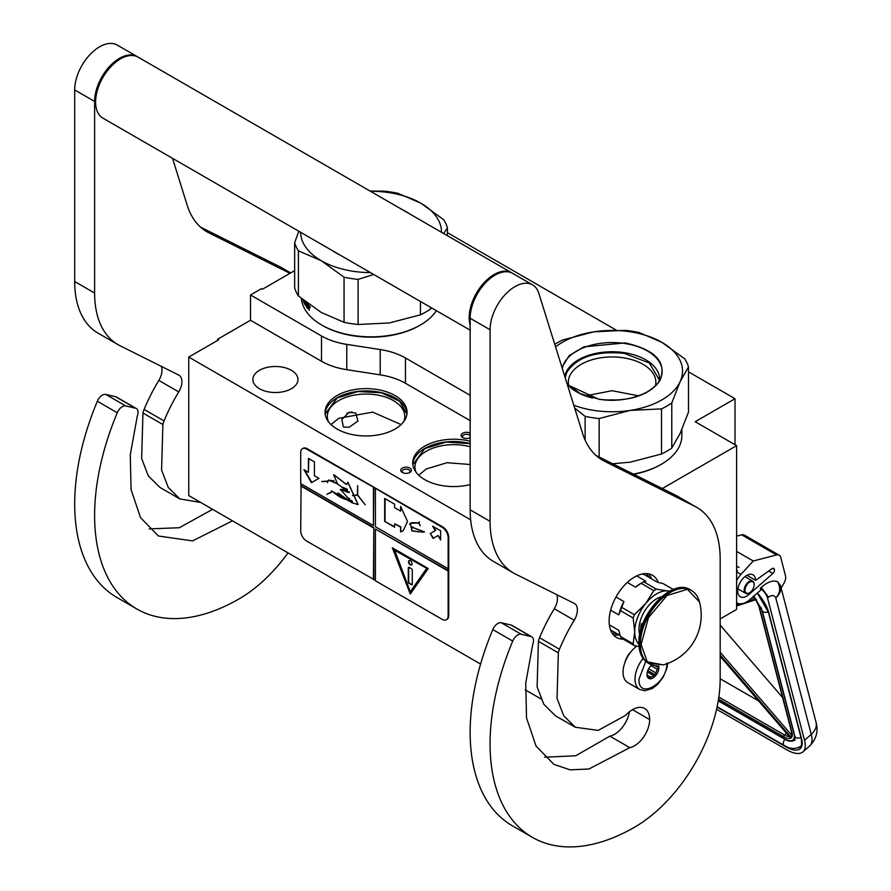 <?xml version="1.0" encoding="UTF-8"?>
<svg xmlns="http://www.w3.org/2000/svg" width="891" height="891" viewBox="0 0 891 891"><rect width="100%" height="100%" fill="white"/><g stroke="black" fill="none" stroke-linecap="round" stroke-linejoin="round"><path stroke-width="1.34" d="M662.303 488.546L736.612 445.645L736.612 609.433L720.173 618.922M688.487 371.848L735.019 398.711L695.18 421.721L736.612 445.645M447.427 232.674L616.193 330.115M294.643 270.63L262.455 289.219L261.464 288.639L250.505 294.966L321.506 335.963A56.345 32.533 0 0 0 346.766 344.383L380.201 349.55A56.345 32.533 180 0 1 405.461 357.97L470.147 395.326M735.019 398.711L735.019 444.72M217.638 340.395L217.638 339.248L250.505 320.27L321.506 361.267A56.345 32.533 180 0 0 346.766 369.687L380.201 374.855L380.201 349.55M250.505 294.966L250.505 320.27M470.147 420.63L405.461 383.275A56.345 32.533 0 0 0 380.201 374.855M540.96 698.912L525.256 689.846M480.583 664.062L188.747 495.563L188.747 357.079L218.629 339.827L217.638 339.248M188.747 357.079L470.648 519.832M400.917 471.061A5.357 3.085 180 0 1 404.703 467.285A5.357 3.085 180 0 1 411.263 469.468A5.357 3.085 180 0 1 409.871 472.453A5.357 3.085 180 0 1 402.309 472.453A5.357 3.085 180 0 1 400.917 471.061M470.147 437.648A5.357 3.085 180 0 1 465.091 438.383A5.357 3.085 180 0 1 462.685 437.592A5.357 3.085 180 0 1 461.839 433.861A5.357 3.085 180 0 1 467.864 432.413A5.357 3.085 180 0 1 470.147 433.16M337.065 395.548A40.997 23.667 0 0 0 325.059 412.288A40.997 23.667 0 0 0 350.363 434.151A40.997 23.667 0 0 0 395.047 429.028A40.997 23.667 0 0 0 407.053 412.288A40.997 23.667 0 0 0 381.738 390.425A40.997 23.667 0 0 0 337.065 395.548M470.147 441.212A40.997 23.667 0 0 0 424.729 446.157A40.997 23.667 0 0 0 412.722 462.897A40.997 23.667 0 0 0 470.147 484.581M291.346 388.71A22.542 13.009 180 0 1 266.777 391.528A22.542 13.009 180 0 1 252.866 379.51A22.542 13.009 180 0 1 259.47 370.311A22.542 13.009 180 0 1 284.029 367.482A22.542 13.009 180 0 1 297.95 379.51A22.542 13.009 180 0 1 291.346 388.71M349.138 412.299L355.787 413.045L357.937 421.064L349.138 427.246L343.403 427.034L341.843 419.505L349.138 412.299M409.303 472.742A3.943 2.272 180 0 0 410.038 471.417A3.943 2.272 180 0 0 409.893 470.827A3.943 2.272 0 0 0 405.572 469.156A3.943 2.272 0 0 0 402.142 471.417A3.943 2.272 0 0 0 402.275 472.007A3.943 2.272 180 0 0 402.877 472.742M470.147 435.721A3.943 2.272 0 0 0 467.497 434.351A3.943 2.272 180 0 0 462.529 436.557A3.943 2.272 180 0 0 463.264 437.871M325.115 413.435A40.997 23.667 180 0 1 337.065 397.854A40.997 23.667 0 0 1 380.813 392.508A40.997 23.667 0 0 1 406.998 413.435M412.767 464.044A40.997 23.667 180 0 1 424.729 448.463A40.997 23.667 0 0 1 470.147 443.518M403.746 421.588A38.736 22.364 0 0 0 404.792 416.431A38.736 22.364 0 0 0 380.88 395.771A38.736 22.364 0 0 0 338.658 400.616A38.736 22.364 180 0 0 327.32 416.431A38.736 22.364 180 0 0 328.356 421.588M416.019 472.208A38.736 22.364 180 0 1 414.972 467.04A38.736 22.364 180 0 1 426.321 451.225A38.736 22.364 0 0 1 470.147 446.781M325.182 414.081L337.143 397.976L357.826 391.55L381.225 392.753L399.614 401.195L406.931 414.081M352.045 411.965L346.733 413.335M331.029 424.584L338.658 418.325L372.683 412.11L401.084 424.584M418.692 475.193L426.321 468.933L447.026 462.719L470.147 464.501M412.834 464.69L424.795 448.596L446.157 442.081L470.147 443.662M667.66 663.45L666.869 668.239L663.238 677.06L657.48 684.533L652.424 688.442L644.761 690.759L639.682 689.456L627.721 682.562A22.542 13.009 -60 0 1 623.054 672.237A22.542 13.009 120 0 1 636.775 646.098M666.88 663.038C667.749 683.319 638.134 700.415 638.992 679.142L645.786 661.4M658.616 665.666A8.453 4.878 -60 0 1 658.917 667.637A8.453 4.878 -60 0 1 652.936 677.995A8.453 4.878 -60 0 1 646.966 674.543A8.453 4.878 -60 0 1 651.922 664.875M656.979 665.711A7.328 4.232 120 0 1 657.168 666.279L658.46 667.637L657.168 669.186A7.328 4.232 -60 0 1 655.743 672.85L655.587 675.055L653.571 675.556A7.328 4.232 -60 0 1 650.72 677.205L649.84 678.374L648.537 677.004A7.328 4.232 -60 0 1 648.481 676.971A7.328 4.232 -60 0 1 647.122 674.988L646.966 674.275M657.168 666.279L656.121 665.666M658.46 667.637L654.84 665.544M657.168 669.186L651.043 665.644M655.743 672.85L648.659 668.751M653.571 675.556L647.323 671.959M650.72 677.205L647.167 675.144M655.587 675.055L647.79 670.544M716.587 709.269L786.642 749.71A33.813 13.955 -131.3 0 0 802.925 751.881A33.813 13.955 -131.3 0 0 804.517 740.287L811.255 734.362L775.794 597.917C774.379 595.065 771.951 594.82 768.499 597.193L761.304 587.403L760.335 588.249L760.803 590.031L750.2 599.353A19.725 11.383 120 0 1 736.812 602.884L736.612 602.762A19.725 11.383 120 0 0 736.812 602.884M768.499 597.193L767.541 598.039L804.517 740.287M767.541 598.039A9.857 4.076 -131.3 0 0 760.335 588.249M780.583 585.899L781.14 588.049L783.913 583.304A8.453 4.878 120 0 0 785.494 575.731L780.739 557.432A8.453 4.878 120 0 0 779.18 555.193A8.453 4.878 120 0 0 776.54 554.948L741.68 534.823L736.612 536.137M741.68 534.823A8.453 4.878 -60 0 1 744.319 535.068L779.18 555.193M774.413 569.516A3.096 1.793 -60 0 1 772.842 573.503L748.941 594.509A12.674 7.317 -60 0 1 740.332 596.781A12.674 7.317 -60 0 1 740.332 582.146A12.674 7.317 -60 0 1 753.018 574.818A12.674 7.317 -60 0 1 755.635 580.308L771.962 568.725A3.096 1.793 -60 0 1 773.767 568.413A3.096 1.793 -60 0 1 774.335 569.226L772.508 568.413M776.54 554.948L753.251 560.996L741.011 574.361A19.725 11.383 120 0 0 736.612 580.453M761.304 587.403C767.318 581.968 772.742 580.052 777.553 581.667L780.527 585.688A18.31 18.31 0 0 1 780.572 585.832A18.31 12.897 -14.6 0 0 780.549 585.755M753.251 560.996L736.612 551.395M755.635 580.308L746.959 575.296M816.033 722.278C818.484 731.221 816.368 739.118 809.674 745.956A33.813 13.955 -131.3 0 0 811.255 734.362A18.31 12.897 -14.6 0 0 816.033 722.278L780.572 585.832A18.31 12.897 -14.6 0 1 775.794 597.917C780.204 593.261 780.794 587.848 777.553 581.667M753.697 595.801L754.265 597.516L753.341 596.591M790.261 736.434L790.295 737.692L720.173 656.344M791.954 732.469L759.243 606.671A1.403 0.991 -14.6 0 1 758.854 606.181L791.553 731.979A1.403 0.991 -14.6 0 0 791.954 732.469A15.492 6.393 -131.3 0 1 791.375 737.637L791.754 735.264M756.437 599.409L755.312 598.908L756.437 599.409M720.173 678.775L758.653 700.983M782.599 697.53L720.173 625.114M754.142 584.819A6.482 3.742 -60 0 0 750.913 581.634A6.482 3.742 -60 0 0 745.778 586.668A6.482 3.742 120 0 0 745.511 592.281A6.482 3.742 120 0 0 749.565 592.76A6.482 3.742 120 0 0 753.352 588.272A6.482 3.742 -60 0 0 754.142 584.819L754.142 584.362A7.039 4.065 -60 0 1 754.142 584.596M754.142 584.362A7.039 4.065 -60 0 0 752.683 581.144A7.039 4.065 -60 0 0 745.054 586.367A7.039 4.065 120 0 0 745.644 593.339A7.039 4.065 120 0 0 749.164 592.994A7.039 4.065 120 0 0 749.364 592.871M688.487 366.958A77.484 44.728 180 0 0 684.733 358.85L661.902 342.356A70.434 40.663 0 0 0 630.327 331.831A70.434 40.663 0 0 0 593.863 331.831L625.048 330.327A77.484 44.728 0 0 1 632.153 331.218A77.484 44.728 0 0 1 639.081 332.499L661.902 342.356A70.434 40.663 180 0 1 680.156 381.593L688.487 366.958L688.487 412.076L680.123 433.438L671.781 448.073A77.484 44.728 180 0 1 661.512 454.009L630.327 462.151L612.707 463.777M574.673 408.022L585.12 416.364A77.484 44.728 0 0 0 592.047 417.634A77.484 44.728 0 0 0 599.153 418.536L599.153 457.005M681.827 429.596L681.827 435.755A69.732 40.262 180 0 1 661.412 464.222L660.409 464.79A68.329 39.449 180 0 1 633.791 474.313M661.412 464.222A69.732 40.262 180 0 1 633.367 474.09M617.095 400.07A43.77 25.271 0 0 0 607.105 400.07M680.156 381.593L671.781 402.955L671.781 448.073M568.792 385.87A43.77 25.271 0 0 1 568.335 382.217A43.77 25.271 0 0 1 623.422 357.803A43.77 25.271 180 0 1 655.865 382.217A43.77 25.271 180 0 1 655.408 385.87M555.561 346.855A70.434 40.663 0 0 1 593.863 331.831L562.689 339.972A77.484 44.728 0 0 0 554.77 344.338M561.943 367.304L569.137 355.698L583.995 346.833L625.192 342.901C655.821 349.807 667.326 362.503 659.708 380.969C647.69 396.139 627.453 402.253 599.008 399.324L567.411 384.789M573.804 405.238A70.434 40.663 0 0 0 630.327 410.395L661.512 408.891L661.512 454.009M680.123 381.671A70.434 40.663 180 0 1 630.327 410.395L599.153 418.536M671.781 402.955A77.484 44.728 180 0 1 661.512 408.891M585.12 416.364L585.12 440.076M564.816 376.492A47.513 27.432 0 0 1 624.391 352.669A47.513 27.432 180 0 1 659.54 380.624M565.206 377.717L566.698 372.549C576.778 357.046 595.968 350.642 624.268 353.359L649.394 363.049L659.106 379.566L658.984 381.526M585.61 395.849L612.095 390.704L638.591 395.849M441.468 232.273A70.434 40.663 180 0 0 420.842 203.181A70.434 40.663 0 0 0 389.267 192.656A70.434 40.663 0 0 0 370.444 191.264M443.696 233.553L447.427 227.773A77.484 44.728 180 0 0 443.662 219.676L420.842 203.181L398.021 193.325A77.484 44.728 0 0 0 391.093 192.044A77.484 44.728 0 0 0 383.988 191.153L370.043 191.042M300.601 232.273A70.434 40.663 -0 0 0 321.228 260.684L344.049 277.19A77.484 44.728 0 0 0 350.987 278.46A77.484 44.728 0 0 0 358.093 279.362L358.093 324.48L389.267 322.976L420.441 314.835A77.484 44.728 180 0 0 430.721 308.899L431.467 307.829M298.83 231.248L294.643 242.731L294.643 287.849A77.484 44.728 0 0 0 298.407 295.957L321.228 312.451L344.049 322.308A77.484 44.728 0 0 0 350.987 323.578A77.484 44.728 0 0 0 358.093 324.48M321.729 325.048L322.72 325.616A68.329 39.449 0 0 0 353.348 335.829A68.329 39.449 180 0 0 419.349 325.616L420.34 325.048A69.732 40.262 180 0 1 352.992 335.462A69.732 40.262 0 0 1 321.729 325.048A69.732 40.262 0 0 1 301.381 298.452M436.367 310.658A69.732 40.262 180 0 1 420.34 325.048M309.6 306.76L310.302 307.495L309.801 306.704M306.704 302.684A69.732 40.262 0 0 0 307.384 303.597L307.384 304.444A69.732 40.262 -0 0 1 306.493 303.23L306.426 303.998A69.732 40.262 0 0 0 307.183 305.023L307.183 305.88A69.732 40.262 0 0 1 306.426 304.845L306.493 306.07A69.732 40.262 0 0 0 307.673 307.629L307.74 304.043A69.732 40.262 0 0 0 309.054 305.591L309.255 310.358L308.576 307.595L309.277 308.041M308.108 308.665L308.108 307.05L308.576 307.595M305.29 301.592L305.29 305.101L305.646 301.982L306.181 306.471A69.732 40.262 0 0 0 307.918 308.787L308.108 308.743M304.577 301.024A69.732 40.262 0 0 0 304.934 301.67L305.067 304.466M305.078 304.377L304.934 304.499A69.732 40.262 0 0 1 303.675 302.094L303.564 300.234M302.996 299.777L303.23 301.08L303.23 299.966M304.677 303.207L304.677 303.207A69.732 40.262 0 0 1 303.842 301.581L303.798 300.412M305.245 303.129L305.045 302.004M303.998 300.423L304.121 301.024A69.732 40.262 0 0 0 304.677 302.082M307.384 303.631A69.164 39.939 -0 0 1 307.016 303.107L306.426 303.285M308.108 307.05L309.077 307.451M306.86 306.571A69.164 39.939 0 0 0 308.108 308.253M306.549 304.822L306.549 304.165M306.549 303.185L306.549 302.561M306.426 304.845L306.95 304.722A69.164 39.939 0 0 0 307.183 305.045M308.253 307.005L308.253 306.37M308.253 305.301L308.253 304.666M309.255 306.838L308.776 306.972A69.732 40.262 0 0 1 308.108 306.192L308.62 305.201L309.277 306.114M430.721 307.395L430.721 308.899M447.427 227.773L447.427 235.714M310.012 307.417L309.923 306.537M309.868 307.462L310.068 306.849M308.776 306.972L309.199 305.891M308.108 305.346A69.732 40.262 0 0 0 308.698 306.036M294.643 242.731A77.484 44.728 0 0 0 298.407 250.828L298.407 295.957M370.444 272.601A70.434 40.663 0 0 1 321.228 260.684L298.407 250.828M339.772 254.893L331.274 249.981M398.232 207.313L413.691 216.235M420.441 301.47L420.441 314.835M373.708 274.484L358.093 279.362M344.049 277.19L344.049 322.308M470.147 330.16L102.899 118.135A35.217 20.337 -60 0 1 95.604 102.008A35.217 20.337 120 0 1 110.985 66.569A35.217 20.337 120 0 1 138.116 57.135L511.668 272.802A35.217 20.337 120 0 0 484.526 282.235A35.217 20.337 120 0 0 469.156 317.675A35.217 20.337 -60 0 0 470.147 325.159M629.792 747.649L588.906 769.033L570.095 769.835L553.846 764.322L536.003 746.001L526.525 717.912L525.735 683.13L532.729 644.527A8.453 4.878 120 0 0 531.76 636.82A8.453 4.878 120 0 0 530.958 636.508L521.19 634.247A8.453 4.878 120 0 0 512.726 641.086A204.262 117.935 120 0 0 532.384 837.351A204.262 117.935 120 0 0 634.515 827.238A121.154 69.944 120 0 0 720.173 678.853L720.173 559.013A112.7 65.065 120 0 0 696.84 507.425A112.7 65.065 120 0 0 694.835 506.344L604.477 461.226A112.7 65.065 -60 0 1 602.472 460.146A112.7 65.065 -60 0 1 582.614 433.449L538.788 293.217A35.217 20.337 120 0 0 532.584 284.875A35.217 20.337 120 0 0 505.442 294.308A35.217 20.337 120 0 0 490.072 329.759L490.072 521.346A112.7 65.065 120 0 0 513.416 572.935A112.7 65.065 120 0 0 515.41 574.016L574.216 603.385A14.089 8.13 -60 0 1 574.472 603.519A14.089 8.13 -60 0 1 574.205 620.236A125.375 72.383 120 0 0 559.481 649.238A14.089 8.13 120 0 0 558.345 652.825L557.042 698.399L563.702 715.751L575.252 727.234L598.173 730.386L624.981 715.718L627.865 713.112A24.235 13.989 120 0 1 644.638 708.479A24.235 13.989 120 0 1 649.65 719.572A21.417 12.363 120 0 1 634.515 745.8A21.417 12.363 120 0 1 629.792 747.649L609.878 736.144A21.417 12.363 120 0 0 614.59 734.295A21.417 12.363 120 0 0 629.414 711.798M530.958 636.508L511.033 625.003L501.277 622.753A8.453 4.878 -60 0 0 492.801 629.581A204.262 117.935 120 0 0 512.459 825.846L532.384 837.351M511.033 625.003A8.453 4.878 -60 0 1 511.835 625.315L531.76 636.82M544.59 757.216L575.72 755.768L609.878 736.144M556.786 594.676A14.089 8.13 120 0 1 554.28 608.731A125.375 72.383 120 0 0 539.556 637.733A14.089 8.13 -60 0 0 538.42 641.331L537.117 686.861L543.777 704.224L555.338 715.729L575.252 727.234M513.416 572.935L493.491 561.441A112.7 65.065 -60 0 1 470.147 509.841L470.147 318.254L490.072 329.759M532.584 284.875L512.659 273.381A35.217 20.337 120 0 0 485.528 282.815A35.217 20.337 120 0 0 470.147 318.254M694.835 506.344L674.91 494.85L596.023 455.446M674.91 494.85A112.7 65.065 -60 0 1 676.915 495.919L696.84 507.425M631.385 651.265A14.167 8.186 120 0 0 624.992 662.325M658.326 582.424A35.918 20.738 120 0 0 652.468 575.274A35.918 20.738 120 0 0 634.515 577.056A35.918 20.738 120 0 0 611.048 608.709A35.918 20.738 120 0 0 616.55 637.499A35.918 20.738 120 0 0 623.255 639.181M649.294 577.535L646.543 573.615M612.139 633.2L616.917 633.624M232.506 520.834L192.567 540.893L158.375 536.003L140.544 517.682L131.066 489.593L130.275 454.811L137.27 416.208A8.453 4.878 120 0 0 136.29 408.501A8.453 4.878 120 0 0 135.499 408.189L115.574 396.684L105.806 394.435A8.453 4.878 -60 0 0 97.342 401.262A204.262 117.935 120 0 0 116.999 597.527L136.913 609.032A204.262 117.935 120 0 0 239.044 598.919A121.154 69.944 120 0 0 288.027 552.888M115.574 396.684A8.453 4.878 -60 0 1 116.376 396.996L136.29 408.501M149.131 528.898L179.358 527.728L212.581 509.329M161.316 366.357A14.089 8.13 120 0 1 158.821 380.412A125.375 72.383 120 0 0 144.097 409.415A14.089 8.13 -60 0 0 142.961 413.012L141.658 458.542L148.318 475.905L159.868 487.41L179.793 498.915L200.653 502.446M117.957 344.617L98.032 333.123A112.7 65.065 -60 0 1 74.688 281.523L74.688 89.935L94.613 101.44L94.613 293.028A112.7 65.065 120 0 0 117.957 344.617A112.7 65.065 120 0 0 119.951 345.697L178.757 375.066A14.089 8.13 -60 0 1 179.002 375.2A14.089 8.13 -60 0 1 178.735 391.917A125.375 72.383 120 0 0 164.022 420.92A14.089 8.13 120 0 0 162.875 424.517L161.583 470.092L168.243 487.433L179.793 498.915M137.615 56.857A35.217 20.337 120 0 0 137.125 56.556L117.2 45.062A35.217 20.337 120 0 0 90.058 54.496A35.217 20.337 120 0 0 74.688 89.935M290.6 272.969L279.451 266.532L200.564 227.127M279.451 266.532A112.7 65.065 -60 0 1 281.456 267.601L290.666 272.924M135.499 408.189L125.731 405.94A8.453 4.878 120 0 0 117.267 412.767A204.262 117.935 120 0 0 136.913 609.032M137.125 56.556A35.217 20.337 120 0 0 109.983 66.001A35.217 20.337 120 0 0 94.613 101.44M289.965 273.337L209.017 232.907A112.7 65.065 -60 0 1 207.013 231.827A112.7 65.065 -60 0 1 187.155 205.13L172.531 158.331M669.843 591.067L667.582 590.911A30.996 17.898 120 0 0 656.622 593.852A30.996 17.898 120 0 0 645.663 603.563L634.425 614.723A34.794 20.092 120 0 0 633.156 617.998L634.715 631.786L633.156 643.825A34.794 20.092 120 0 0 634.425 645.63L639.036 646.498M653.805 590.622A34.794 20.092 -60 0 1 655.074 589.853A34.794 20.092 -60 0 1 656.344 589.151L643.647 581.823A34.794 20.092 120 0 0 642.378 582.525A34.794 20.092 120 0 0 641.108 583.293L653.805 590.622L645.663 603.563A30.996 17.898 120 0 0 634.715 631.786M641.977 574.049L643.881 574.405L657.435 582.235L663.027 583.56L673.306 589.486M609.344 624.881L618.777 630.327L620.47 636.497A34.794 20.092 -60 0 0 621.74 638.312L634.425 645.63M610.547 629.948L620.147 635.483M620.47 636.497L633.156 643.825M616.004 596.981L623.945 601.57L621.74 607.395A34.794 20.092 120 0 0 620.47 610.669L633.156 617.998M620.47 610.669L618.777 614.89L610.625 610.19M621.74 607.395L634.425 614.723M641.108 583.293L635.517 587.169L627.309 582.424M636.697 575.909L645.852 581.199L643.647 581.823M669.509 591.245A30.996 17.898 120 0 0 667.582 590.911L656.344 589.151M634.715 631.83A30.996 17.898 120 0 0 638.903 644.271M661.545 596.77A24.937 14.401 120 0 0 638.992 629.336A24.937 14.401 -60 0 0 639.693 634.615M623.945 601.57A32.399 18.711 120 0 0 618.777 614.89M642.378 582.525L640.685 583.494A32.399 18.711 120 0 0 635.517 587.169M699.513 602.015A51.555 51.555 0 0 1 663.227 664.875L647.278 661.846L641.097 644.483L648.492 617.586L666.98 595.533L687.373 589.319L699.524 602.049C698.11 596.68 695.381 592.805 691.349 590.41A42.267 24.402 -60 0 1 695.826 594.431M642.611 624.279L641.386 623.577A23.244 13.421 120 0 0 640.785 628.99A23.244 13.421 120 0 0 640.807 629.814M641.386 623.577L641.386 627.832M642.545 624.457A2.818 1.626 -120 0 0 641.966 624.58A2.818 1.626 -120 0 0 641.386 625.872A2.818 1.626 -120 0 0 641.62 627.097M642.177 624.491A2.818 1.626 -120 0 0 641.865 626.351M446.669 619.557A8.453 4.878 -120 0 0 446.981 619.401A8.453 4.878 -120 0 0 448.73 615.536L448.73 537.318A8.453 4.878 -120 0 0 442.76 526.971L307.284 448.752A8.453 4.878 -120 0 0 303.063 448.329A8.453 4.878 -120 0 0 302.773 448.518M448.14 571.02L375.423 529.031L375.423 580.798L442.159 619.334A8.453 4.878 -120 0 0 446.391 619.746A8.453 4.878 -120 0 0 448.14 615.881L448.14 537.663A8.453 4.878 -120 0 0 442.159 527.316L373.83 487.399L373.429 525.59L300.712 483.601L300.712 452.55A8.453 4.878 -120 0 1 302.461 448.674L303.063 448.329M301.102 483.835L300.712 530.758A8.453 4.878 -120 0 0 306.682 541.115L375.423 580.342M373.83 487.399L306.682 449.097A8.453 4.878 -120 0 0 302.461 448.674M440.644 539.979L440.644 530.78L432.681 526.18L435.254 530.635L430.275 533.509L433.093 538.398L438.071 535.513L440.644 539.979M403.255 530.635L407.521 521.491L400.605 506.389L400.605 511.111L394.624 507.658L394.624 504.206L384.667 498.459L384.667 521.458L394.624 527.216L394.624 523.763L400.605 527.216L400.605 531.927L402.699 530.98M402.866 530.88L400.605 531.927M424.506 531.882L411.519 527.026L411.932 530.88L410.372 523.34L418.703 522.995L420.274 525.735L418.859 522.995L419.371 521.859L418.67 522.828L412.243 522.683L410.261 523.195L412.021 531.036L411.609 527.182L424.506 531.882L421.788 532.306M412.132 530.902L419.36 531.916L412.132 530.902M375.423 488.78L375.423 526.737L448.14 568.714M375.423 529.031L448.529 570.786M410.283 594.03L428.215 568.514L392.352 547.809L410.283 594.03M301.102 485.673L373.83 527.661L373.83 579.417M373.429 579.651L373.83 527.661M300.712 485.907L373.429 527.884M303.92 469.691L311.416 482.688L318.922 478.356L314.412 475.761L314.412 461.894L308.42 458.431L308.42 472.297L303.92 469.691M345.786 499.472C341.52 498.18 337.121 495.53 332.61 491.52L352.079 502.791L358.026 504.573L347.835 482.321L346.521 484.604L333.635 474.691L337.522 483.924L349.06 492.511L340.64 489.605L352.079 502.791M352.068 500.898L350.252 500.129L350.107 501.544L337.901 492.857L344.349 498.459L331.452 490.807M347.056 489.204L347.256 492.177L340.73 489.226L340.329 489.994M347.479 497.88L349.55 498.548M337.477 483.568L328.623 480.015L327.598 481.062L321.74 481.519L327.487 481.274L327.342 482.599L328.768 480.26L337.511 483.835M342.211 487.132L346.064 488.658M358.137 504.506L347.935 482.276M346.621 484.526L333.88 474.736M330.338 493.024L332.143 491.487L326.841 494.36L332.388 491.643M330.193 492.779L326.841 494.36M352.535 495.441L357.558 495.184L365.221 504.818L357.67 495.051L357.67 485.55L357.458 494.928L352.535 495.441M373.429 487.633L373.429 525.59M438.071 535.513L440.644 539.055M430.275 533.509L433.483 538.164M435.254 530.635L430.665 533.286M433.471 526.637L435.654 530.412M384.667 521.458L394.624 526.748M385.057 498.682L385.057 521.235M400.605 511.111L400.995 506.957M400.605 527.216L400.995 531.693M394.624 523.763L400.995 526.982M410.372 523.14L409.57 524.209M411.72 527.138L412.934 527.026M419.572 531.76L420.474 531.838M418.67 522.828L419.461 521.914M412.31 522.85L418.893 522.883M410.473 523.284L412.5 522.739M412.333 530.78L419.171 531.749M392.987 548.177L410.595 593.573M304.711 470.158L311.817 482.454M308.42 472.297L308.821 458.665M345.942 499.383L344.349 498.459M347.479 500.296L352.513 502.569M349.172 492.445L340.852 489.482L343.436 489.66M346.877 491.999L349.239 492.389M328.668 479.993L327.376 482.365M328.768 480.26L333.958 480.772M349.506 491.91L347.445 492.244L347.312 489.359M352.379 501.343L350.33 501.622L350.397 500.374L352.257 501.265M350.33 500.096L350.174 501.176M347.212 489.103L347.423 492.077M322.063 481.686L327.654 481.185M352.602 495.697L357.67 494.984M394.479 549.725L426.889 568.436L410.283 591.724L394.479 549.725M350.475 500.341L352.09 500.92M394.078 549.959L426.889 568.436M426.488 568.67L410.283 591.724M412.076 563.825A2.539 1.459 -120 0 0 410.974 561.274A2.539 1.459 -120 0 0 409.014 560.595A2.539 1.459 -120 0 0 408.49 561.753A2.539 1.459 -120 0 0 409.593 564.304A2.539 1.459 -120 0 0 411.553 564.983A2.539 1.459 -120 0 0 412.076 563.825M411.274 584.73A1.403 0.813 -120 0 0 411.987 584.808A1.403 0.813 -120 0 0 412.277 584.162L412.277 570.351A1.403 0.813 -120 0 0 411.274 568.636L409.292 567.478A1.403 0.813 -120 0 0 408.579 567.411A1.403 0.813 -120 0 0 408.29 568.057L408.29 581.856A1.403 0.813 -120 0 0 409.292 583.583L411.675 584.507A1.403 0.813 -120 0 0 412.154 584.641M409.225 560.506A2.539 1.459 -120 0 0 408.891 561.519A2.539 1.459 -120 0 0 409.871 563.936A2.539 1.459 -120 0 0 411.731 564.838M408.813 567.344A1.403 0.813 -120 0 0 408.691 567.823L408.691 581.634A1.403 0.813 -120 0 0 409.682 583.349L411.675 584.507M321.506 335.963L321.506 361.267M346.766 344.383L346.766 369.687M405.461 383.275L405.461 357.97M639.682 689.456A22.542 13.009 -60 0 1 635.005 679.142A22.542 13.009 -60 0 1 643.09 658.46M757.417 593.005A29.581 12.218 48.7 0 1 768.822 612.763L801.521 738.561A29.581 12.218 48.7 0 1 785.884 746.814L717.066 707.075M768.822 612.763A1.403 0.991 165.4 0 1 768.421 612.273L757.317 593.094M801.521 738.561A1.403 0.991 165.4 0 1 801.132 738.071L768.421 612.273M801.132 738.071C801.945 743.462 801.633 746.368 800.174 746.803A28.178 11.628 48.7 0 1 798.503 747.772M741.011 574.361L736.612 571.822M748.941 594.509L747.415 593.629M768.643 571.086L772.842 573.503M772.764 568.324L774.335 569.226M794.204 733.738A1.403 0.991 165.4 0 1 793.937 733.627A18.31 7.562 48.7 0 1 784.258 738.728L718.28 700.638M784.993 739.129A1.403 0.813 -60 0 1 784.525 739.107A1.403 0.813 -60 0 1 784.258 738.728M761.137 607.439A18.31 7.562 48.7 0 1 761.237 607.818L793.937 733.627M753.43 596.502A15.492 6.393 -131.3 0 1 754.265 597.516L751.102 598.552M737.236 603.107L736.612 603.307M720.173 656.155L790.807 738.093A15.492 6.393 -131.3 0 1 783.757 736.79L718.525 699.134M791.375 737.637L720.173 655.041M736.612 605.045L740.399 603.808M747.259 601.548L755.312 598.908A15.492 6.393 -131.3 0 1 759.243 606.671M718.837 697.085L784.47 734.975A1.403 0.813 120 0 0 783.757 736.79M786.452 733.237L784.47 734.975A14.089 5.814 -131.3 0 0 789.315 736.556M791.687 735.198L720.173 652.234M753.864 596.124L762.128 610.324A4.21 2.963 -14.6 0 0 768.242 611.627M762.128 610.324L794.828 736.122A4.21 2.963 -14.6 0 0 800.953 737.425M784.982 739.363A4.21 2.428 120 0 0 784.136 745.388L717.144 706.708M592.571 398.043A50.041 28.891 180 0 1 567.244 384.255M562.321 368.506A50.041 28.891 180 0 1 625.048 343.547A50.041 28.891 180 0 1 661.233 376.926A50.041 28.891 180 0 1 631.641 398.043M339.215 254.57A50.041 28.891 180 0 1 332.421 250.649M402.843 209.975A50.041 28.891 180 0 1 409.671 213.918M521.19 634.247L501.277 622.753M649.65 719.572L632.521 709.682M538.42 641.331L558.345 652.825M539.556 637.733L559.481 649.238M554.28 608.731L574.205 620.236M490.072 521.346L470.147 509.841M600.545 458.954L604.477 461.226M512.726 641.086L492.801 629.581M613.409 634.893A35.918 20.738 120 0 0 619.122 634.893M651.51 578.805A35.918 20.738 120 0 0 648.648 573.86M125.731 405.94L105.806 394.435M142.961 413.012L162.875 424.517M144.097 409.415L164.022 420.92M158.821 380.412L178.735 391.917M94.613 293.028L74.688 281.523M205.086 230.635L209.017 232.907M117.267 412.767L97.342 401.262M654.807 665.466A42.267 24.402 -60 0 1 649.093 663.606A42.267 24.402 -60 0 1 640.339 644.26A42.267 24.402 -60 0 1 658.783 601.726A42.267 24.402 -60 0 1 691.349 590.41L690.302 589.797A42.267 24.402 -60 0 0 657.736 601.124A42.267 24.402 -60 0 0 639.293 643.658A42.267 24.402 -60 0 0 648.047 663.004C642.01 659.24 638.958 652.602 638.88 643.079C637.655 614.456 672.182 577.513 690.302 589.797M442.76 526.971L442.159 527.316M448.73 537.318L448.14 537.663M448.73 615.536L448.14 615.881M307.284 448.752L306.682 449.097M737.492 570.752L736.612 570.363M738.973 567.4L736.612 566.364M809.674 745.956L802.925 751.881M718.246 700.838L784.525 739.107C788.167 741.512 791.654 741.847 794.972 740.12L794.95 740.131M791.531 735.554L791.553 731.979M755.724 599.721L736.612 606.003M758.854 606.181L755.501 599.387M800.552 746.446C795.362 749.454 789.894 749.097 784.136 745.388M794.828 736.122L794.984 740.131M745.644 593.339L737.882 588.862M752.683 581.144L744.921 576.655M661.233 376.926C656.867 392.653 626.083 403.913 599.097 399.224L580.319 393.666L567.222 384.199M338.135 253.946L333.145 251.062M663.26 664.864L648.047 663.004M446.391 619.746L446.981 619.401"/></g></svg>
